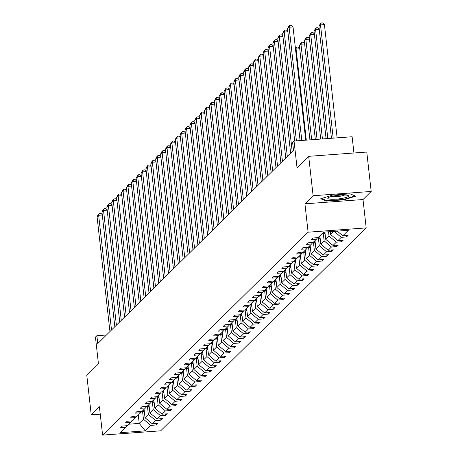 <?xml version="1.0" encoding="UTF-8"?>
<svg xmlns="http://www.w3.org/2000/svg" width="458" height="458" viewBox="0 0 458 458"><rect width="100%" height="100%" fill="white"/><g stroke="black" fill="none" stroke-linecap="round" stroke-linejoin="round"><path stroke-width="0.69" d="M304.925 203.821L363.005 199.533L371.192 191.45L313.112 195.738L304.925 203.821L308.108 232.195L102.598 435.1L99.415 406.727L91.228 414.811L100.245 414.147M91.228 414.811L86.808 375.405L98.453 363.904L95.447 337.111L96.873 335.703L97.754 343.586L293.498 150.321L292.616 142.438L294.042 141.035L297.047 167.828L308.692 156.333L366.772 152.045L371.192 191.45M313.112 195.738L308.692 156.333M353.942 152.989L352.122 136.747L294.042 141.035M363.005 199.533L366.188 227.907L160.678 430.812L102.598 435.1M337.243 231.141L342.802 235.796L348.063 235.406L346.5 236.952L346.34 235.532M138.287 415.062L139.221 423.421L143.451 419.247L150.785 425.379L145.243 430.852L120.443 432.684L125.984 427.211L120.723 427.6L122.286 426.055L127.547 425.665L130.868 422.39L125.607 422.78L127.169 421.234L132.431 420.845L135.751 417.57L130.49 417.954L132.053 416.414L137.314 416.024L140.635 412.744L135.373 413.133L136.936 411.587L142.198 411.204L145.518 407.923L140.257 408.313L141.82 406.767L147.081 406.378L150.401 403.103L145.14 403.492L146.703 401.947L151.964 401.557L155.285 398.283L150.024 398.672L151.587 397.126L156.848 396.737L160.168 393.462L154.907 393.851L156.47 392.306L161.731 391.916L165.052 388.636L159.79 389.025L161.353 387.479L166.615 387.096L169.935 383.815L164.674 384.205L166.237 382.659L171.498 382.27L174.819 378.995L169.557 379.384L171.12 377.839L176.382 377.449L179.702 374.175L174.441 374.564L176.004 373.018L181.265 372.629L184.585 369.354L179.324 369.743L180.887 368.198L186.148 367.808L189.469 364.534L184.208 364.917L185.771 363.371L191.032 362.988L194.352 359.707L189.091 360.097L190.654 358.551L195.915 358.162L199.236 354.887L193.974 355.276L195.537 353.731L200.799 353.341L204.119 350.067L198.858 350.456L200.421 348.91L205.682 348.521L209.003 345.246L203.741 345.635L205.304 344.09L210.566 343.7L213.886 340.426L208.625 340.809L210.188 339.264L215.449 338.88L218.769 335.6L213.508 335.989L215.071 334.443L220.332 334.054L223.653 330.779L218.392 331.168L219.954 329.623L225.216 329.233L228.536 325.959L223.275 326.348L224.838 324.802L230.099 324.413L233.42 321.138L228.158 321.527L229.721 319.982L234.983 319.592L238.303 316.318L233.042 316.701L234.605 315.161L239.866 314.772L243.187 311.492L237.925 311.881L239.488 310.335L244.749 309.952L248.07 306.671L242.809 307.06L244.372 305.515L249.633 305.125L252.953 301.851L247.692 302.24L249.255 300.694L254.516 300.305L257.837 297.03L252.576 297.419L254.138 295.874L259.4 295.484L262.72 292.21L257.459 292.599L259.022 291.053L264.283 290.664L267.604 287.389L262.342 287.773L263.905 286.227L269.167 285.844L272.487 282.563L267.226 282.952L268.789 281.407L274.05 281.017L277.371 277.743L272.109 278.132L273.672 276.586L278.933 276.197L282.254 272.922L276.993 273.311L278.556 271.766L283.817 271.376L287.137 268.102L281.876 268.491L283.439 266.945L288.7 266.556L292.021 263.281L286.76 263.665L288.322 262.119L293.584 261.736L296.904 258.455L291.643 258.844L293.206 257.299L298.467 256.909L301.788 253.635L296.526 254.024L298.089 252.478L303.351 252.089L306.671 248.814L301.41 249.204L302.973 247.658L308.234 247.268L311.555 243.994L306.293 244.383L307.856 242.837L313.117 242.448L316.438 239.173L311.177 239.557L312.74 238.017L318.001 237.628L323.543 232.154L348.343 230.322L342.802 235.796M308.108 232.195L366.188 227.907M334.105 231.376L341.239 237.341L346.5 236.952M341.239 237.341L337.918 240.616L343.179 240.227L341.616 241.772L341.456 240.353M324.888 232.057L325.701 239.305L329.021 236.03L336.355 242.162L341.616 241.772M336.355 242.162L333.035 245.436L338.296 245.047L336.733 246.593L336.573 245.179M319.879 235.773L320.818 244.125L324.138 240.851L331.472 246.982L336.733 246.593M331.472 246.982L328.151 250.257L333.413 249.873L331.85 251.419L331.689 249.999M314.995 240.593L315.934 248.946L319.255 245.671L326.588 251.803L331.85 251.419M326.588 251.803L323.268 255.083L328.529 254.694L326.966 256.24L326.806 254.82M310.112 245.414L311.051 253.766L314.371 250.492L321.705 256.629L326.966 256.24M321.705 256.629L318.384 259.904L323.646 259.514L322.077 261.06L321.922 259.64M305.228 250.234L306.167 258.593L309.488 255.312L316.822 261.449L322.077 261.06M316.822 261.449L313.501 264.724L318.762 264.335L317.194 265.88L317.039 264.461M300.345 255.054L301.284 263.413L304.604 260.138L311.938 266.27L317.194 265.88M311.938 266.27L308.618 269.544L313.879 269.155L312.31 270.701L312.156 269.287M295.462 259.881L296.4 268.233L299.721 264.959L307.055 271.09L312.31 270.701M307.055 271.09L303.734 274.365L308.995 273.981L307.427 275.521L307.272 274.107M290.578 264.701L291.517 273.054L294.837 269.779L302.171 275.911L307.427 275.521M302.171 275.911L298.851 279.191L304.112 278.802L302.543 280.348L302.389 278.928M285.695 269.522L286.634 277.874L289.954 274.6L297.288 280.731L302.543 280.348M297.288 280.731L293.967 284.012L299.229 283.622L297.66 285.168L297.505 283.748M280.811 274.342L281.75 282.701L285.071 279.42L292.404 285.557L297.66 285.168M292.404 285.557L289.084 288.832L294.345 288.443L292.776 289.988L292.622 288.569M275.928 279.162L276.867 287.521L280.187 284.246L287.521 290.378L292.776 289.988M287.521 290.378L284.2 293.652L289.462 293.263L287.893 294.809L287.739 293.395M271.044 283.983L271.983 292.341L275.304 289.067L282.638 295.198L287.893 294.809M282.638 295.198L279.317 298.473L284.578 298.084L283.01 299.629L282.855 298.215M266.161 288.809L267.1 297.162L270.42 293.887L277.754 300.019L283.01 299.629M277.754 300.019L274.434 303.293L279.695 302.91L278.126 304.455L277.972 303.036M261.278 293.63L262.216 301.982L265.537 298.708L272.871 304.839L278.126 304.455M272.871 304.839L269.55 308.12L274.811 307.73L273.243 309.276L273.088 307.856M256.394 298.45L257.333 306.808L260.654 303.528L267.987 309.665L273.243 309.276M267.987 309.665L264.667 312.94L269.928 312.551L268.359 314.096L268.205 312.677M251.511 303.27L252.45 311.629L255.77 308.349L263.104 314.486L268.359 314.096M263.104 314.486L259.783 317.76L265.045 317.371L263.476 318.917L263.321 317.497M246.627 308.091L247.566 316.449L250.887 313.175L258.22 319.306L263.476 318.917M258.22 319.306L254.9 322.581L260.161 322.192L258.593 323.737L258.438 322.323M241.744 312.917L242.683 321.27L246.003 317.995L253.337 324.127L258.593 323.737M253.337 324.127L250.016 327.401L255.278 327.018L253.709 328.563L253.555 327.144M236.86 317.738L237.799 326.09L241.12 322.816L248.454 328.947L253.709 328.563M248.454 328.947L245.133 332.227L250.394 331.838L248.826 333.384L248.671 331.964M231.977 322.558L232.916 330.911L236.236 327.636L243.57 333.773L248.826 333.384M243.57 333.773L240.25 337.048L245.511 336.659L243.942 338.204L243.788 336.785M227.094 327.378L228.032 335.737L231.353 332.456L238.687 338.594L243.942 338.204M238.687 338.594L235.366 341.868L240.627 341.479L239.059 343.025L238.904 341.605M222.21 332.199L223.149 340.557L226.47 337.283L233.803 343.414L239.059 343.025M233.803 343.414L230.483 346.689L235.744 346.3L234.175 347.845L234.021 346.431M217.327 337.025L218.266 345.378L221.586 342.103L228.92 348.235L234.175 347.845M228.92 348.235L225.599 351.509L230.861 351.126L229.292 352.666L229.137 351.252M212.443 341.845L213.382 350.198L216.703 346.924L224.036 353.055L229.292 352.666M224.036 353.055L220.716 356.335L225.977 355.946L224.409 357.492L224.254 356.072M207.56 346.666L208.499 355.019L211.819 351.744L219.153 357.881L224.409 357.492M219.153 357.881L215.833 361.156L221.094 360.767L219.525 362.312L219.371 360.893M202.676 351.486L203.615 359.845L206.936 356.564L214.27 362.702L219.525 362.312M214.27 362.702L210.949 365.976L216.21 365.587L214.642 367.133L214.487 365.713M197.793 356.307L198.732 364.665L202.052 361.391L209.386 367.522L214.642 367.133M209.386 367.522L206.066 370.797L211.327 370.408L209.758 371.953L209.604 370.539M192.91 361.127L193.849 369.486L197.169 366.211L204.503 372.343L209.758 371.953M204.503 372.343L201.182 375.617L206.444 375.234L204.875 376.774L204.72 375.36M188.026 365.953L188.965 374.306L192.286 371.032L199.619 377.163L204.875 376.774M199.619 377.163L196.299 380.443L201.56 380.054L199.991 381.6L199.837 380.18M183.143 370.774L184.082 379.127L187.402 375.852L194.736 381.983L199.991 381.6M194.736 381.983L191.415 385.264L196.677 384.875L195.108 386.42L194.953 385.001M178.259 375.594L179.198 383.953L182.519 380.672L189.852 386.81L195.108 386.42M189.852 386.81L186.532 390.084L191.793 389.695L190.225 391.241L190.07 389.821M173.376 380.415L174.315 388.773L177.635 385.493L184.969 391.63L190.225 391.241M184.969 391.63L181.649 394.905L186.91 394.515L185.341 396.061L185.187 394.641M168.492 385.235L169.431 393.594L172.752 390.319L180.086 396.451L185.341 396.061M180.086 396.451L176.765 399.725L182.026 399.336L180.458 400.882L180.303 399.468M163.609 390.061L164.548 398.414L167.868 395.14L175.202 401.271L180.458 400.882M175.202 401.271L171.882 404.546L177.143 404.162L175.574 405.708L175.42 404.288M158.726 394.882L159.665 403.235L162.985 399.96L170.319 406.091L175.574 405.708M170.319 406.091L166.998 409.372L172.26 408.983L170.691 410.528L170.536 409.108M153.842 399.702L154.781 408.055L158.102 404.78L165.435 410.918L170.691 410.528M165.435 410.918L162.115 414.192L167.376 413.803L165.807 415.349L165.653 413.929M148.959 404.523L149.898 412.881L153.218 409.601L160.552 415.738L165.807 415.349M160.552 415.738L157.231 419.013L162.493 418.623L160.924 420.169L160.769 418.749M144.075 409.343L145.014 417.702L148.335 414.427L155.668 420.559L160.924 420.169M155.668 420.559L152.348 423.833L157.609 423.444L156.041 424.99L155.886 423.576M150.785 425.379L156.041 424.99M317.686 237.65L316.438 239.173M330.27 231.656L330.584 234.485L333.699 231.404M330.584 234.485L337.918 240.616M312.803 242.471L311.555 243.994M328.541 231.788L329.021 236.03M325.701 239.305L333.035 245.436M307.919 247.291L306.671 248.814M323.199 232.492L324.138 240.851M320.818 244.125L328.151 250.257M303.036 252.112L301.788 253.635M318.316 237.318L319.255 245.671M315.934 248.946L323.268 255.083M298.152 256.932L296.904 258.455M313.432 242.139L314.371 250.492M311.051 253.766L318.384 259.904M293.269 261.758L292.021 263.281M308.549 246.959L309.488 255.312M306.167 258.593L313.501 264.724M288.385 266.579L287.137 268.102M303.665 251.78L304.604 260.138M301.284 263.413L308.618 269.544M283.502 271.399L282.254 272.922M298.782 256.6L299.721 264.959M296.4 268.233L303.734 274.365M278.619 276.22L277.371 277.743M293.899 261.421L294.837 269.779M291.517 273.054L298.851 279.191M273.735 281.04L272.487 282.563M289.015 266.247L289.954 274.6M286.634 277.874L293.967 284.012M268.852 285.866L267.604 287.389M284.132 271.067L285.071 279.42M281.75 282.701L289.084 288.832M263.968 290.687L262.72 292.21M279.248 275.888L280.187 284.246M276.867 287.521L284.2 293.652M259.085 295.507L257.837 297.03M274.365 280.708L275.304 289.067M271.983 292.341L279.317 298.473M254.201 300.328L252.953 301.851M269.481 285.529L270.42 293.887M267.1 297.162L274.434 303.293M249.318 305.148L248.07 306.671M264.598 290.355L265.537 298.708M262.216 301.982L269.55 308.12M244.435 309.974L243.187 311.492M259.715 295.175L260.654 303.528M257.333 306.808L264.667 312.94M239.551 314.795L238.303 316.318M254.831 299.996L255.77 308.349M252.45 311.629L259.783 317.76M234.668 319.615L233.42 321.138M249.948 304.816L250.887 313.175M247.566 316.449L254.9 322.581M229.784 324.436L228.536 325.959M245.064 309.637L246.003 317.995M242.683 321.27L250.016 327.401M224.901 329.256L223.653 330.779M240.181 314.463L241.12 322.816M237.799 326.09L245.133 332.227M220.017 334.082L218.769 335.6M235.298 319.283L236.236 327.636M232.916 330.911L240.25 337.048M215.134 338.903L213.886 340.426M230.414 324.104L231.353 332.456M228.032 335.737L235.366 341.868M210.251 343.723L209.003 345.246M225.531 328.924L226.47 337.283M223.149 340.557L230.483 346.689M205.367 348.544L204.119 350.067M220.647 333.745L221.586 342.103M218.266 345.378L225.599 351.509M200.484 353.364L199.236 354.887M215.764 338.565L216.703 346.924M213.382 350.198L220.716 356.335M195.6 358.185L194.352 359.707M210.88 343.391L211.819 351.744M208.499 355.019L215.833 361.156M190.717 363.011L189.469 364.534M205.997 348.212L206.936 356.564M203.615 359.845L210.949 365.976M185.834 367.831L184.585 369.354M201.114 353.032L202.052 361.391M198.732 364.665L206.066 370.797M180.95 372.652L179.702 374.175M196.23 357.853L197.169 366.211M193.849 369.486L201.182 375.617M176.067 377.472L174.819 378.995M191.347 362.673L192.286 371.032M188.965 374.306L196.299 380.443M171.183 382.293L169.935 383.815M186.463 367.499L187.402 375.852M184.082 379.127L191.415 385.264M166.3 387.119L165.052 388.636M181.58 372.32L182.519 380.672M179.198 383.953L186.532 390.084M161.416 391.939L160.168 393.462M176.696 377.14L177.635 385.493M174.315 388.773L181.649 394.905M156.533 396.76L155.285 398.283M171.813 381.961L172.752 390.319M169.431 393.594L176.765 399.725M151.65 401.58L150.401 403.103M166.93 386.781L167.868 395.14M164.548 398.414L171.882 404.546M146.766 406.401L145.518 407.923M162.046 391.607L162.985 399.96M159.665 403.235L166.998 409.372M141.883 411.227L140.635 412.744M157.163 396.428L158.102 404.78M154.781 408.055L162.115 414.192M136.999 416.047L135.751 417.57M152.279 401.248L153.218 409.601M149.898 412.881L157.231 419.013M132.116 420.868L130.868 422.39M147.396 406.069L148.335 414.427M145.014 417.702L152.348 423.833M127.232 425.688L125.984 427.211M106.456 334.998L96.873 335.703M142.512 410.889L143.451 419.247M129.064 424.171L139.221 423.421L145.243 430.852M326.474 201.085L343.964 199.797L355.729 196.167L350.004 193.831L332.514 195.119L320.749 198.749L326.474 201.085L326.405 200.495M343.912 199.356L343.964 199.797M109.949 331.546L97.079 216.823L98.647 215.277L102.3 215.008M111.512 330L98.647 215.277L99.357 213.371L100.926 213.256L102.26 214.665M97.079 216.823L98.264 214.453L99.357 213.371M144.436 412.532A4.265 4.105 -134.6 0 1 143.961 412.028L142.81 410.597M144.161 410.122L143.778 409.641M143.4 410.013L144.27 411.095M114.832 326.726L101.962 212.002L103.531 210.457L107.183 210.188M116.395 325.18L103.531 210.457L104.241 208.55L105.809 208.436L107.143 209.844M101.962 212.002L103.147 209.632L104.241 208.55M119.715 321.905L106.846 207.182L108.414 205.636L112.067 205.367M121.278 320.36L108.414 205.636L109.124 203.73L110.693 203.615L112.027 205.018M106.846 207.182L108.031 204.812L109.124 203.73M149.319 407.712A4.265 4.105 -134.6 0 1 148.844 407.208L147.694 405.777M149.045 405.296L148.661 404.82M148.283 405.187L149.153 406.269M154.203 402.891A4.265 4.105 -134.6 0 1 153.728 402.387L152.577 400.956M153.928 400.475L153.544 399.994M153.167 400.366L154.037 401.448M331.34 199.259A10.465 1.809 173.6 0 0 343.987 198.028A10.465 1.809 173.6 0 0 348.051 195.486A10.465 1.809 173.6 0 0 345.069 195.028A10.465 1.809 173.6 0 0 328.231 197.707A10.465 1.809 173.6 0 0 331.34 199.259M331.466 196.488A7.168 1.242 173.6 0 0 333.292 196.728A7.168 1.242 173.6 0 0 344.628 195.011M355.099 195.91L343.752 199.407L326.8 200.661L321.533 198.509M124.599 317.079L111.729 202.356L113.298 200.816L116.95 200.541M126.162 315.533L113.298 200.816L114.008 198.909L115.576 198.795L116.91 200.198M111.729 202.356L112.914 199.991L114.008 198.909M159.086 398.071A4.265 4.105 -134.6 0 1 158.611 397.567L157.46 396.136M158.811 395.655L158.428 395.174M158.05 395.546L158.92 396.628M129.482 312.259L116.613 197.535L118.181 195.99L121.834 195.721M131.045 310.713L118.181 195.99L118.891 194.089L120.46 193.969L121.794 195.377M116.613 197.535L117.798 195.171L118.891 194.089M163.97 393.25A4.265 4.105 -134.6 0 1 163.495 392.746L162.344 391.309M163.695 390.834L163.311 390.353M162.934 390.726L163.804 391.808M134.366 307.438L121.496 192.715L123.065 191.169L126.717 190.9M135.929 305.892L123.065 191.169L123.774 189.269L125.343 189.148L126.677 190.557M121.496 192.715L122.681 190.345L123.774 189.269M168.853 388.424A4.265 4.105 -134.6 0 1 168.378 387.92L167.227 386.489M168.578 386.014L168.195 385.533M167.817 385.905L168.687 386.987M139.249 302.618L126.379 187.894L127.948 186.349L131.601 186.08M140.812 301.072L127.948 186.349L128.658 184.442L130.227 184.328L131.561 185.736M126.379 187.894L127.564 185.524L128.658 184.442M173.737 383.604A4.265 4.105 -134.6 0 1 173.261 383.1L172.111 381.669M173.462 381.188L173.078 380.713M172.7 381.085L173.571 382.167M144.133 297.797L131.263 183.074L132.831 181.528L136.484 181.259M145.696 296.252L132.831 181.528L133.541 179.622L135.11 179.507L136.444 180.916M131.263 183.074L132.448 180.704L133.541 179.622M178.62 378.783A4.265 4.105 -134.6 0 1 178.145 378.279L176.994 376.848M178.345 376.367L177.962 375.892M177.584 376.258L178.454 377.34M149.016 292.971L136.146 178.254L137.715 176.708L141.367 176.433M150.579 291.425L137.715 176.708L138.425 174.801L139.993 174.687L141.327 176.09M136.146 178.254L137.331 175.883L138.425 174.801M183.503 373.963A4.265 4.105 -134.6 0 1 183.028 373.459L181.878 372.028M183.229 371.547L182.845 371.066M182.467 371.438L183.337 372.52M153.899 288.151L141.03 173.427L142.598 171.882L146.251 171.613M155.462 286.605L142.598 171.882L143.308 169.981L144.877 169.866L146.211 171.269M141.03 173.427L142.215 171.063L143.308 169.981M158.783 283.33L145.913 168.607L147.482 167.061L151.134 166.792M160.346 281.784L147.482 167.061L148.192 165.161L149.76 165.04L151.094 166.449M145.913 168.607L147.098 166.243L148.192 165.161M163.666 278.51L150.796 163.787L152.365 162.241L156.018 161.972M165.229 276.964L152.365 162.241L153.075 160.334L154.644 160.22L155.978 161.628M150.796 163.787L151.982 161.416L153.075 160.334M168.55 273.689L155.68 158.966L157.249 157.42L160.901 157.151M170.113 272.144L157.249 157.42L157.958 155.514L159.527 155.399L160.861 156.808M155.68 158.966L156.865 156.596L157.958 155.514M173.433 268.863L160.563 154.146L162.132 152.6L165.785 152.331M174.996 267.323L162.132 152.6L162.842 150.693L164.411 150.579L165.744 151.982M160.563 154.146L161.748 151.775L162.842 150.693M178.317 264.043L165.447 149.319L167.015 147.774L170.668 147.505M179.88 262.497L167.015 147.774L167.725 145.873L169.294 145.758L170.628 147.161M165.447 149.319L166.632 146.955L167.725 145.873M183.2 259.222L170.33 144.499L171.899 142.953L175.551 142.684M184.763 257.677L171.899 142.953L172.609 141.053L174.177 140.932L175.511 142.341M170.33 144.499L171.515 142.135L172.609 141.053M188.083 254.402L175.214 139.679L176.782 138.133L180.435 137.864M189.646 252.856L176.782 138.133L177.492 136.226L179.061 136.112L180.395 137.52M175.214 139.679L176.399 137.308L177.492 136.226M192.967 249.581L180.097 134.858L181.666 133.312L185.318 133.043M194.53 248.036L181.666 133.312L182.376 131.406L183.944 131.291L185.278 132.7M180.097 134.858L181.282 132.488L182.376 131.406M197.85 244.755L184.98 130.038L186.549 128.492L190.202 128.223M199.413 243.215L186.549 128.492L187.259 126.585L188.828 126.471L190.162 127.874M184.98 130.038L186.166 127.668L187.259 126.585M188.387 369.142A4.265 4.105 -134.6 0 1 187.912 368.638L186.761 367.207M188.112 366.726L187.728 366.245M187.351 366.618L188.221 367.7M193.27 364.322A4.265 4.105 -134.6 0 1 192.795 363.818L191.644 362.381M192.995 361.906L192.612 361.425M192.234 361.797L193.104 362.879M198.154 359.496A4.265 4.105 -134.6 0 1 197.679 358.992L196.528 357.561M197.879 357.08L197.495 356.605M197.117 356.977L197.988 358.059M203.037 354.675A4.265 4.105 -134.6 0 1 202.562 354.171L201.411 352.74M202.762 352.259L202.379 351.784M202.001 352.15L202.871 353.233M207.921 349.855A4.265 4.105 -134.6 0 1 207.445 349.351L206.295 347.92M207.646 347.439L207.262 346.958M206.884 347.33L207.755 348.412M212.804 345.034A4.265 4.105 -134.6 0 1 212.329 344.53L211.178 343.099M212.529 342.618L212.146 342.137M211.768 342.51L212.638 343.592M217.687 340.214A4.265 4.105 -134.6 0 1 217.212 339.71L216.061 338.273M217.413 337.798L217.029 337.317M216.651 337.689L217.521 338.771M222.571 335.388A4.265 4.105 -134.6 0 1 222.096 334.884L220.945 333.453M222.296 332.977L221.912 332.497M221.535 332.869L222.405 333.951M227.454 330.567A4.265 4.105 -134.6 0 1 226.979 330.063L225.828 328.632M227.179 328.151L226.796 327.676M226.418 328.043L227.288 329.125M232.338 325.747A4.265 4.105 -134.6 0 1 231.863 325.243L230.712 323.812M232.063 323.331L231.679 322.85M231.301 323.222L232.172 324.304M202.734 239.935L189.864 125.211L191.433 123.671L195.085 123.397M204.297 238.389L191.433 123.671L192.142 121.765L193.711 121.651L195.045 123.053M189.864 125.211L191.049 122.847L192.142 121.765M237.221 320.926A4.265 4.105 -134.6 0 1 236.746 320.423L235.595 318.991M236.946 318.51L236.563 318.029M236.185 318.402L237.055 319.484M207.617 235.114L194.747 120.391L196.316 118.845L199.969 118.576M209.18 233.569L196.316 118.845L197.026 116.945L198.595 116.824L199.928 118.233M194.747 120.391L195.932 118.027L197.026 116.945M242.105 316.106A4.265 4.105 -134.6 0 1 241.629 315.602L240.479 314.165M241.83 313.69L241.446 313.209M241.068 313.581L241.939 314.663M212.501 230.294L199.631 115.571L201.199 114.025L204.852 113.756M214.063 228.748L201.199 114.025L201.909 112.124L203.478 112.004L204.812 113.412M199.631 115.571L200.816 113.2L201.909 112.124M246.988 311.28A4.265 4.105 -134.6 0 1 246.513 310.776L245.362 309.345M246.713 308.869L246.33 308.389M245.952 308.761L246.822 309.843M217.384 225.473L204.514 110.75L206.083 109.204L209.735 108.935M218.947 223.928L206.083 109.204L206.793 107.298L208.361 107.183L209.695 108.592M204.514 110.75L205.699 108.38L206.793 107.298M251.871 306.459A4.265 4.105 -134.6 0 1 251.396 305.955L250.245 304.524M251.597 304.043L251.213 303.568M250.835 303.935L251.705 305.017M222.267 220.653L209.398 105.93L210.966 104.384L214.619 104.115M223.83 219.107L210.966 104.384L211.676 102.478L213.245 102.363L214.579 103.771M209.398 105.93L210.583 103.56L211.676 102.478M256.755 301.639A4.265 4.105 -134.6 0 1 256.28 301.135L255.129 299.704M256.48 299.223L256.096 298.748M255.719 299.114L256.589 300.196M227.151 215.827L214.281 101.109L215.85 99.563L219.502 99.289M228.714 214.281L215.85 99.563L216.56 97.657L218.128 97.543L219.462 98.945M214.281 101.109L215.466 98.739L216.56 97.657M261.638 296.818A4.265 4.105 -134.6 0 1 261.163 296.315L260.012 294.883M261.363 294.402L260.98 293.921M260.602 294.294L261.472 295.376M232.034 211.006L219.164 96.283L220.733 94.737L224.386 94.468M233.597 209.461L220.733 94.737L221.443 92.837L223.012 92.722L224.346 94.125M219.164 96.283L220.35 93.919L221.443 92.837M266.522 291.998A4.265 4.105 -134.6 0 1 266.046 291.494L264.896 290.057M266.247 289.582L265.863 289.101M265.485 289.473L266.356 290.555M236.918 206.186L224.048 91.463L225.617 89.917L229.269 89.648M238.481 204.64L225.617 89.917L226.326 88.016L227.895 87.896L229.229 89.304M224.048 91.463L225.233 89.098L226.326 88.016M241.801 201.365L228.931 86.642L230.5 85.096L234.153 84.827M243.364 199.82L230.5 85.096L231.21 83.19L232.779 83.075L234.112 84.484M228.931 86.642L230.116 84.272L231.21 83.19M246.685 196.545L233.815 81.822L235.383 80.276L239.036 80.007M248.247 194.999L235.383 80.276L236.093 78.37L237.662 78.255L238.996 79.663M233.815 81.822L235 79.452L236.093 78.37M251.568 191.719L238.698 77.001L240.267 75.456L243.919 75.181M253.131 190.173L240.267 75.456L240.977 73.549L242.545 73.435L243.879 74.837M238.698 77.001L239.883 74.631L240.977 73.549M256.451 186.898L243.582 72.175L245.15 70.629L248.803 70.36M258.014 185.353L245.15 70.629L245.86 68.729L247.429 68.614L248.763 70.017M243.582 72.175L244.767 69.811L245.86 68.729M261.335 182.078L248.465 67.355L250.034 65.809L253.686 65.54M262.898 180.532L250.034 65.809L250.744 63.908L252.312 63.788L253.646 65.196M248.465 67.355L249.65 64.99L250.744 63.908M266.218 177.257L253.348 62.534L254.917 60.988L258.57 60.719M267.781 175.712L254.917 60.988L255.627 59.082L257.196 58.968L258.53 60.376M253.348 62.534L254.534 60.164L255.627 59.082M271.102 172.437L258.232 57.714L259.8 56.168L263.453 55.899M272.665 170.891L259.8 56.168L260.51 54.262L262.079 54.147L263.413 55.555M258.232 57.714L259.417 55.344L260.51 54.262M275.985 167.611L263.115 52.893L264.684 51.348L268.336 51.078M277.548 166.071L264.684 51.348L265.394 49.441L266.962 49.327L268.296 50.729M263.115 52.893L264.3 50.523L265.394 49.441M280.869 162.79L267.999 48.067L269.567 46.527L273.22 46.252M282.431 161.245L269.567 46.527L270.277 44.621L271.846 44.506L273.18 45.909M267.999 48.067L269.184 45.703L270.277 44.621M271.405 287.177A4.265 4.105 -134.6 0 1 270.93 286.674L269.779 285.237M271.13 284.762L270.747 284.281M270.369 284.653L271.245 285.735M276.288 282.351A4.265 4.105 -134.6 0 1 275.813 281.847L274.663 280.416M276.014 279.935L275.63 279.46M275.252 279.832L276.128 280.914M281.172 277.531A4.265 4.105 -134.6 0 1 280.697 277.027L279.546 275.596M280.897 275.115L280.514 274.64M280.136 275.006L281.012 276.088M286.055 272.71A4.265 4.105 -134.6 0 1 285.58 272.207L284.429 270.775M285.781 270.294L285.397 269.814M285.019 270.186L285.895 271.268M290.939 267.89A4.265 4.105 -134.6 0 1 290.464 267.386L289.313 265.955M290.664 265.474L290.28 264.993M289.903 265.365L290.778 266.447M295.822 263.069A4.265 4.105 -134.6 0 1 295.347 262.566L294.196 261.129M295.547 260.654L295.164 260.173M294.786 260.545L295.662 261.627M300.706 258.243A4.265 4.105 -134.6 0 1 300.23 257.74L299.08 256.308M300.431 255.833L300.047 255.352M299.669 255.724L300.545 256.806M305.589 253.423A4.265 4.105 -134.6 0 1 305.114 252.919L303.963 251.488M305.314 251.007L304.931 250.532M304.553 250.898L305.429 251.98M299.732 48.76L296.08 49.029L306.299 140.131M310.472 248.602A4.265 4.105 -134.6 0 1 309.997 248.099L308.847 246.667M310.198 246.186L309.814 245.706M309.436 246.078L310.312 247.16M295.462 48.674L296.79 47.122L295.559 49.544M296.79 47.122L298.358 47.008L299.692 48.416M304.616 43.934L300.963 44.208L311.675 139.73M315.356 243.782A4.265 4.105 -134.6 0 1 314.881 243.278L313.73 241.847M309.952 139.862L299.395 45.754L300.58 43.384L301.673 42.302L303.242 42.188L304.576 43.59M315.081 241.366L314.698 240.885M314.32 241.257L315.196 242.339M301.673 42.302L300.963 44.208L299.395 45.754M285.752 157.97L272.882 43.247L274.451 41.701L278.103 41.432M287.315 156.424L274.451 41.701L275.161 39.8L276.729 39.68L278.063 41.088M272.882 43.247L274.067 40.882L275.161 39.8M309.499 39.113L305.847 39.382L317.056 139.335M320.239 238.962A4.265 4.105 -134.6 0 1 319.764 238.458L318.613 237.021M315.333 139.461L304.278 40.928L305.463 38.564L306.557 37.482L308.125 37.367L309.459 38.77M319.965 236.546L319.581 236.065M319.203 236.437L320.079 237.519M306.557 37.482L305.847 39.382L304.278 40.928M290.635 153.149L277.766 38.426L279.334 36.88L282.987 36.611M292.198 151.604L279.334 36.88L280.044 34.98L281.613 34.86L282.947 36.268M277.766 38.426L278.951 36.056L280.044 34.98M314.383 34.293L310.73 34.562L322.438 138.94M325.123 234.135A4.265 4.105 -134.6 0 1 324.648 233.632L323.497 232.2M320.715 139.066L309.161 36.108L310.347 33.743L311.44 32.661L313.009 32.541L314.343 33.949M324.47 232.086L324.962 232.698M311.44 32.661L310.73 34.562L309.161 36.108M294.694 140.984L282.649 33.606L284.218 32.06L287.87 31.791M296.418 140.858L284.218 32.06L284.928 30.154L286.496 30.039L287.83 31.447M282.649 33.606L283.834 31.236L284.928 30.154M319.266 29.472L315.614 29.741L327.814 138.539M326.09 138.665L314.045 31.287L315.23 28.917L316.323 27.835L317.892 27.72L319.226 29.129M316.323 27.835L315.614 29.741L314.045 31.287M300.076 140.589L287.532 28.785L289.101 27.24L293.023 26.948L291.38 25.219L289.811 25.333L289.101 27.24L301.799 140.463M305.726 140.171L293.023 26.948M287.532 28.785L288.717 26.415L289.811 25.333M337.122 137.852L324.419 24.629L320.497 24.921L333.195 138.144M331.472 138.27L318.928 26.467L320.113 24.097L321.207 23.015L322.775 22.9L324.419 24.629M321.207 23.015L320.497 24.921L318.928 26.467M143.961 412.028L144.339 411.662M148.844 407.208L149.222 406.836M153.728 402.387L154.106 402.015M158.611 397.567L158.989 397.195M163.495 392.746L163.872 392.374M168.378 387.92L168.756 387.554M173.261 383.1L173.639 382.728M178.145 378.279L178.523 377.907M183.028 373.459L183.406 373.087M187.912 368.638L188.29 368.266M192.795 363.818L193.173 363.446M197.679 358.992L198.056 358.62M202.562 354.171L202.94 353.799M207.445 349.351L207.823 348.979M212.329 344.53L212.707 344.158M217.212 339.71L217.59 339.338M222.096 334.884L222.474 334.517M226.979 330.063L227.357 329.691M231.863 325.243L232.24 324.871M236.746 320.423L237.124 320.05M241.629 315.602L242.007 315.23M246.513 310.776L246.891 310.41M251.396 305.955L251.774 305.583M256.28 301.135L256.657 300.763M261.163 296.315L261.541 295.942M266.046 291.494L266.424 291.122M270.93 286.674L271.308 286.302M275.813 281.847L276.191 281.475M280.697 277.027L281.075 276.655M285.58 272.207L285.958 271.834M290.464 267.386L290.841 267.014M295.347 262.566L295.725 262.194M300.23 257.74L300.608 257.367M305.114 252.919L305.492 252.547M309.997 248.099L310.375 247.726M314.881 243.278L315.259 242.906M319.764 238.458L320.142 238.086M324.648 233.632L325.025 233.265"/></g></svg>
